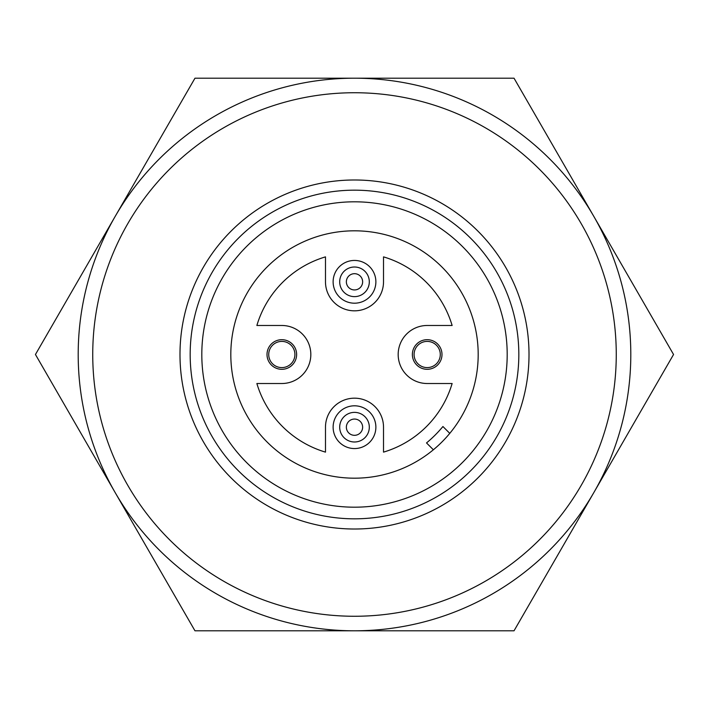 <?xml version="1.0" encoding="UTF-8"?>
<svg xmlns="http://www.w3.org/2000/svg" width="709" height="709" viewBox="0 0 709 709"><rect width="100%" height="100%" fill="white"/><g stroke="black" fill="none" stroke-linecap="round" stroke-linejoin="round"><path stroke-width="1.06" d="M294.917 354.5A13.099 13.099 0 0 0 281.819 341.401A13.099 13.099 0 0 0 268.72 354.5A13.099 13.099 0 0 0 281.819 367.599A13.099 13.099 0 0 0 294.917 354.5M267.009 354.5A14.809 14.809 0 0 1 281.819 339.691A14.809 14.809 0 0 1 296.628 354.5A14.809 14.809 0 0 1 281.819 369.309A14.809 14.809 0 0 1 267.009 354.5M440.28 354.5A13.099 13.099 0 0 0 427.181 341.401A13.099 13.099 0 0 0 414.083 354.5A13.099 13.099 0 0 0 427.181 367.599A13.099 13.099 0 0 0 440.28 354.5M412.372 354.5A14.809 14.809 0 0 1 427.181 339.691A14.809 14.809 0 0 1 441.991 354.5A14.809 14.809 0 0 1 427.181 369.309A14.809 14.809 0 0 1 412.372 354.5M333.124 281.819A21.376 21.376 0 0 1 354.5 260.442A21.376 21.376 0 0 1 375.876 281.819A21.376 21.376 0 0 1 354.5 303.195A21.376 21.376 0 0 1 333.124 281.819M333.124 427.181A21.376 21.376 0 0 1 354.5 405.805A21.376 21.376 0 0 1 375.876 427.181A21.376 21.376 0 0 1 354.5 448.558A21.376 21.376 0 0 1 333.124 427.181M518.828 354.5A164.328 164.328 0 0 0 354.5 190.172A164.328 164.328 0 0 0 190.172 354.5A164.328 164.328 0 0 0 354.5 518.828A164.328 164.328 0 0 0 518.828 354.5M179.989 354.5A174.511 174.511 0 0 1 354.5 179.989A174.511 174.511 0 0 1 529.011 354.5A174.511 174.511 0 0 1 354.5 529.011A174.511 174.511 0 0 1 179.989 354.5M339.691 281.819A14.809 14.809 0 0 1 354.5 267.009A14.809 14.809 0 0 1 369.309 281.819A14.809 14.809 0 0 1 354.5 296.628A14.809 14.809 0 0 1 339.691 281.819M346.364 281.819A8.136 8.136 0 0 1 354.5 273.683A8.136 8.136 0 0 1 362.636 281.819A8.136 8.136 0 0 1 354.5 289.946A8.136 8.136 0 0 1 346.364 281.819M339.691 427.181A14.809 14.809 0 0 1 354.5 412.372A14.809 14.809 0 0 1 369.309 427.181A14.809 14.809 0 0 1 354.5 441.991A14.809 14.809 0 0 1 339.691 427.181M346.364 427.181A8.136 8.136 0 0 1 354.5 419.054A8.136 8.136 0 0 1 362.636 427.181A8.136 8.136 0 0 1 354.5 435.317A8.136 8.136 0 0 1 346.364 427.181M310.826 354.5A29.016 29.016 0 0 1 281.819 383.516L256.871 383.516A101.848 101.848 0 0 0 325.484 452.129L325.484 427.181A29.016 29.016 0 0 1 354.5 398.174A29.016 29.016 0 0 1 383.516 427.181L383.516 452.129A101.848 101.848 0 0 0 452.129 383.516L427.181 383.516A29.016 29.016 0 0 1 398.174 354.5A29.016 29.016 0 0 1 427.181 325.484L452.129 325.484A101.848 101.848 0 0 0 383.516 256.871L383.516 281.819A29.016 29.016 0 0 1 354.5 310.826A29.016 29.016 0 0 1 325.484 281.819L325.484 256.871A101.848 101.848 0 0 0 256.871 325.484L281.819 325.484A29.016 29.016 0 0 1 310.826 354.5M507.192 354.5A152.692 152.692 0 0 0 354.5 201.808A152.692 152.692 0 0 0 201.808 354.5A152.692 152.692 0 0 0 354.5 507.192A152.692 152.692 0 0 0 507.192 354.5M616.263 354.5A261.763 261.763 0 0 0 354.5 92.737A261.763 261.763 0 0 0 92.737 354.5A261.763 261.763 0 0 0 354.5 616.263A261.763 261.763 0 0 0 616.263 354.5M78.194 354.5A276.306 276.306 0 0 0 115.212 492.649L35.45 354.5L115.212 216.351A276.306 276.306 0 0 0 78.194 354.5M230.815 354.5A123.685 123.685 0 0 0 354.5 478.185A123.685 123.685 0 0 0 478.185 354.5A123.685 123.685 0 0 0 354.5 230.815A123.685 123.685 0 0 0 230.815 354.5M194.975 78.194L514.025 78.194L673.55 354.5L593.788 492.649A276.306 276.306 0 0 0 354.5 78.194A276.306 276.306 0 0 0 115.212 216.351L194.975 78.194M115.212 492.649A276.306 276.306 0 0 0 593.788 492.649L514.025 630.806L194.975 630.806L115.212 492.649M449.781 433.367L442.93 426.517A123.685 123.685 0 0 1 426.517 442.93L433.367 449.781"/></g></svg>
